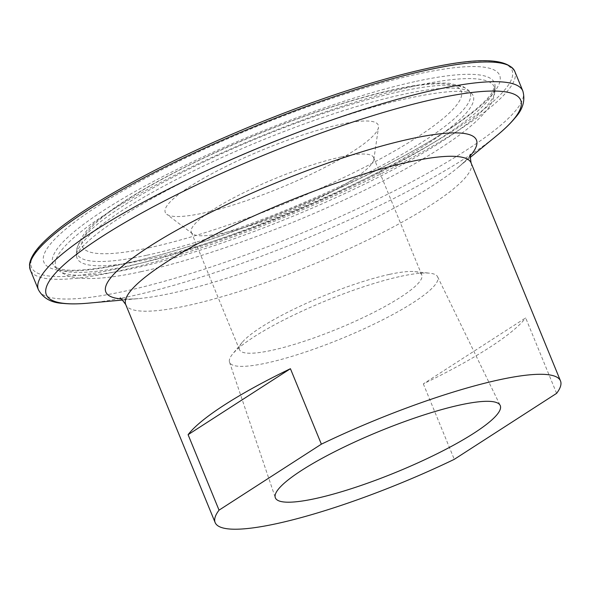 <?xml version="1.0" encoding="UTF-8"?>
<svg xmlns="http://www.w3.org/2000/svg" width="590" height="590" viewBox="0 0 590 590"><rect width="100%" height="100%" fill="white"/><g stroke="black" fill="none" stroke-linecap="round" stroke-linejoin="round"><path stroke-width="0.44" stroke-dasharray="2.95 2.21" d="M340.637 124.357A115.094 20.93 -22.3 0 1 378.485 127.41A115.094 20.93 -22.3 0 1 315.163 172.258A115.094 20.93 -22.3 0 1 202.886 213.167A115.094 20.93 -22.3 0 1 166.734 214.251A115.094 20.93 -22.3 0 1 218.189 170.377A115.094 20.93 -22.3 0 1 340.637 124.357M341.433 156.903A98.501 17.914 -22.3 0 1 373.618 157.53A98.501 17.914 -22.3 0 1 373.824 159.514A98.501 17.914 -22.3 0 1 319.632 197.901A98.501 17.914 -22.3 0 1 223.536 232.91A98.501 17.914 -22.3 0 1 192.598 233.839A98.501 17.914 -22.3 0 1 191.352 232.283A98.501 17.914 -22.3 0 1 240.927 194.095A98.501 17.914 -22.3 0 1 341.433 156.903M400.971 276.297A112.469 20.458 -22.3 0 1 429.749 273.2A112.469 20.458 -22.3 0 1 437.625 276.798A112.469 20.458 -22.3 0 1 381.649 320.348A112.469 20.458 -22.3 0 1 266.356 363.086A112.469 20.458 -22.3 0 1 229.517 362.149A112.469 20.458 -22.3 0 1 232.6 354.059A112.469 20.458 -22.3 0 1 400.971 276.297M389.599 274.35A98.501 17.914 -22.3 0 1 414.807 271.636A98.501 17.914 -22.3 0 1 421.784 274.977A98.501 17.914 -22.3 0 1 372.209 313.165A98.501 17.914 -22.3 0 1 271.702 350.357A98.501 17.914 -22.3 0 1 239.518 349.73A98.501 17.914 -22.3 0 1 242.143 342.451A98.501 17.914 -22.3 0 1 389.599 274.35M556.606 393.36L525.661 317.899L423.325 383.869A186.632 33.947 157.7 0 0 525.661 317.899M423.325 383.869L454.278 459.337M146.549 255.3A212.385 38.63 -22.3 0 1 76.604 250.898A212.385 38.63 -22.3 0 1 191.005 168.157A212.385 38.63 -22.3 0 1 400.743 91.421A212.385 38.63 -22.3 0 1 468.386 90.211A212.385 38.63 -22.3 0 1 370.078 171.638A212.385 38.63 -22.3 0 1 146.549 255.3M149.233 247.756A204.745 37.244 -22.3 0 1 126.599 200.121A204.745 37.244 -22.3 0 1 394.29 89.769A204.745 37.244 -22.3 0 1 416.924 137.411A204.745 37.244 -22.3 0 1 149.233 247.756M147.021 259.548A214.059 38.933 -22.3 0 1 76.523 255.109A214.059 38.933 -22.3 0 1 191.824 171.712A214.059 38.933 -22.3 0 1 403.228 94.371A214.059 38.933 -22.3 0 1 471.403 93.154A214.059 38.933 -22.3 0 1 372.32 175.223A214.059 38.933 -22.3 0 1 147.021 259.548M416.931 85.535A236.966 43.099 -22.3 0 1 494.973 90.447A236.966 43.099 -22.3 0 1 367.334 182.767A236.966 43.099 -22.3 0 1 133.31 268.384A236.966 43.099 -22.3 0 1 57.842 269.733A236.966 43.099 -22.3 0 1 167.531 178.881A236.966 43.099 -22.3 0 1 416.931 85.535M416.466 81.287A238.648 43.409 -22.3 0 1 495.054 86.236A238.648 43.409 -22.3 0 1 366.508 179.213A238.648 43.409 -22.3 0 1 130.833 265.434A238.648 43.409 -22.3 0 1 54.826 266.791A238.648 43.409 -22.3 0 1 165.289 175.296A238.648 43.409 -22.3 0 1 416.466 81.287M124.379 263.782A246.281 44.796 -22.3 0 1 97.151 206.478A246.281 44.796 -22.3 0 1 419.143 73.743A246.281 44.796 -22.3 0 1 446.372 131.046A246.281 44.796 -22.3 0 1 124.379 263.782M514.76 71.309A261.805 47.62 -22.3 0 1 382.999 172.796A261.805 47.62 -22.3 0 1 115.861 271.658A261.805 47.62 -22.3 0 1 30.311 269.991M116.326 268.974A259.733 47.244 -22.3 0 1 87.615 208.543A259.733 47.244 -22.3 0 1 427.197 68.558A259.733 47.244 -22.3 0 1 455.908 128.989A259.733 47.244 -22.3 0 1 116.326 268.974M522.843 91.022A261.805 47.62 -22.3 0 1 391.082 192.51A261.805 47.62 -22.3 0 1 123.944 291.372A261.805 47.62 -22.3 0 1 38.394 289.705M496.787 135.604A256.348 46.625 -22.3 0 1 130.117 296.357A256.348 46.625 -22.3 0 1 88.257 303.157M470.26 155.834A200.276 36.425 -22.3 0 1 457.751 167.7A200.276 36.425 -22.3 0 1 171.292 293.289A200.276 36.425 -22.3 0 1 138.584 298.599A200.276 36.425 -22.3 0 1 121.348 298.931M471.093 162.929A186.632 33.947 -22.3 0 1 377.158 235.285A186.632 33.947 -22.3 0 1 186.728 305.753A186.632 33.947 -22.3 0 1 125.736 304.573M373.824 159.514L378.485 127.41M76.604 250.898C79.185 238.331 87.519 227.172 101.598 217.408C125.006 199.073 159.079 179.242 203.83 157.906C267.447 127.573 343.498 100.3 395.632 89.208C418.413 84.245 436.386 82.283 449.55 83.323L463.386 86.73L468.386 90.211L471.609 93.331L467.383 92.062C457.25 90.123 438.422 91.996 410.891 97.689C341.131 112.27 227.777 156.232 154.086 197.399C128.642 211.508 108.892 224.222 94.843 235.55C87.143 241.848 81.84 247.018 78.949 251.052L76.501 255.381L76.604 250.898M140.981 271.702C205.608 258.022 303.216 221.678 377.526 183.748C406.34 169.116 430.508 155.118 450.037 141.74C465.864 130.936 477.657 120.921 485.43 111.694C491.087 105.499 494.265 98.419 494.973 90.447L495.054 86.236L491.352 93.736C485.725 101.473 474.434 111.311 457.493 123.244C387.608 173.445 221.169 243.722 125.722 263.221C95.904 269.49 74.819 271.577 62.452 269.483C56.441 267.912 53.897 267.012 54.826 266.791L57.842 269.733C64.037 274.977 71.412 277.794 79.96 278.192C95.034 279.476 115.375 277.307 140.981 271.702M120.168 298.267C119.645 297.965 121.555 299.875 138.584 298.599L122.698 300.037M470.628 154.528C470.791 153.946 470.776 156.652 457.751 167.7L470.075 157.567M437.625 276.798L500.173 405.404M414.807 271.636L429.749 273.2M421.784 274.977L373.618 157.53M239.518 349.73L191.352 232.283M242.143 342.451L232.6 354.059M229.517 362.149L275.287 497.636M192.598 233.839L166.734 214.251"/><path stroke-width="0.89" d="M290.428 368.713L321.373 444.174A186.632 33.947 -22.3 0 1 499.516 379.746A186.632 33.947 -22.3 0 1 560.5 380.934A186.632 33.947 -22.3 0 1 556.606 393.36L454.278 459.337A186.632 33.947 -22.3 0 1 276.135 523.758A186.632 33.947 -22.3 0 1 215.151 522.578A186.632 33.947 -22.3 0 1 219.045 510.151L188.092 434.683L290.428 368.713A186.632 33.947 157.7 0 0 188.092 434.683M460.561 404.865A121.54 22.11 -22.3 0 1 500.173 405.404A121.54 22.11 -22.3 0 1 439.683 452.464A121.54 22.11 -22.3 0 1 315.09 498.646A121.54 22.11 -22.3 0 1 275.287 497.636A121.54 22.11 -22.3 0 1 337.126 450.465A121.54 22.11 -22.3 0 1 460.561 404.865M219.045 510.151L321.373 444.174M30.311 269.991A261.805 47.62 -22.3 0 1 162.073 168.504A261.805 47.62 -22.3 0 1 429.21 69.642A261.805 47.62 -22.3 0 1 514.76 71.309L522.843 91.022A261.805 47.62 -22.3 0 0 437.293 89.356A261.805 47.62 -22.3 0 0 170.163 188.217A261.805 47.62 -22.3 0 0 38.394 289.705L30.311 269.991L29.5 265.124C29.935 258.59 34.648 250.905 43.616 242.062C54.737 231.022 71.449 218.521 93.758 204.56C137.249 177.649 190.563 151.151 253.707 125.073C318.969 98.493 376.907 79.606 427.529 68.418C478.291 57.223 507.371 58.189 514.76 71.309M122.698 300.037L88.257 303.157A256.348 46.625 -22.3 0 1 123.398 223.448A256.348 46.625 -22.3 0 1 436.939 98.552A256.348 46.625 -22.3 0 1 496.787 135.604C504.398 129.365 510.483 123.465 515.033 117.919C522.858 109.408 525.461 100.44 522.843 91.022M121.348 298.931A200.276 36.425 -22.3 0 1 179.581 228.625A200.276 36.425 -22.3 0 1 411.001 138.753A200.276 36.425 -22.3 0 1 470.26 155.834M215.151 522.578L125.736 304.573A186.632 33.947 -22.3 0 1 219.672 232.217A186.632 33.947 -22.3 0 1 410.102 161.741A186.632 33.947 -22.3 0 1 471.093 162.929C470.075 156.232 469.92 153.429 470.628 154.528M88.257 303.157C78.448 304.056 69.981 304.13 62.842 303.371C51.301 302.81 43.151 298.252 38.394 289.705M560.5 380.934L471.093 162.929M125.736 304.573C121.761 299.086 119.903 296.984 120.168 298.267M470.075 157.567L496.787 135.604"/></g></svg>
